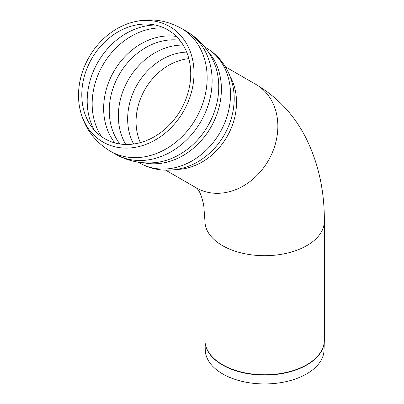 <?xml version="1.0" encoding="UTF-8"?>
<svg xmlns="http://www.w3.org/2000/svg" width="404" height="404" viewBox="0 0 404 404"><rect width="100%" height="100%" fill="white"/><g stroke="black" fill="none" stroke-linecap="round" stroke-linejoin="round"><path stroke-width="0.61" d="M165.746 170.21L196.324 187.86L197.985 189.542C198.066 189.84 201.243 192.622 203.773 205.787L204.964 221.235A59.686 34.461 0 0 0 222.447 245.602A59.686 34.461 0 0 0 287.491 253.071A59.686 34.461 0 0 0 324.336 221.235L324.336 340.304L324.033 350.288A59.393 34.29 180 0 1 286.87 381.452A59.393 34.29 180 0 1 222.654 373.902A59.393 34.29 180 0 1 205.272 350.288L204.98 341.254A59.681 34.456 0 0 0 222.453 364.979A59.681 34.456 0 0 0 286.981 372.569A59.681 34.456 0 0 0 324.321 341.254A59.681 34.456 0 0 0 324.331 340.779M183.416 111.489A66.68 54.444 120 0 1 124.826 148.091A66.68 54.444 120 0 1 79.866 108.636A66.68 54.444 120 0 1 129.174 23.24A66.68 54.444 120 0 1 185.82 42.45A66.68 54.444 120 0 1 183.416 111.489M180.745 109.949A62.903 51.364 120 0 1 122.806 144.324A62.903 51.364 120 0 1 82.158 101.55A62.903 51.364 120 0 1 124.18 28.765A62.903 51.364 120 0 1 181.548 42.582A62.903 51.364 120 0 1 180.745 109.949M196.324 187.86A59.686 48.733 -60 0 0 268.372 160.54A59.686 48.733 -60 0 0 256.01 84.481L225.437 66.832L256.01 84.481C277.29 97.086 293.693 114.443 305.222 136.547C318.175 162.054 324.548 190.284 324.336 221.235M206.192 47.914L204.732 47.071L206.192 47.914A66.443 54.252 120 0 1 219.953 132.583A66.443 54.252 120 0 1 139.749 162.999C160.54 175.018 186.345 171.008 203.732 157.908A62.388 50.939 120 0 1 203.48 158.085L203.732 157.908A62.388 50.939 120 0 0 224.205 135.037A62.388 50.939 120 0 0 233.775 105.878C236.426 84.269 226.998 59.913 206.192 47.914M115.09 153.964C127.391 160.974 140.592 163.867 154.707 162.655A67.731 55.303 120 0 0 207.999 125.679A67.731 55.303 120 0 0 213.373 61.044C207.368 48.212 198.258 38.229 186.042 31.083A70.947 57.929 120 0 1 186.153 31.143L181.179 28.275A70.947 57.929 120 0 1 195.874 118.68A70.947 57.929 120 0 1 110.231 151.162L115.206 154.03A70.947 57.929 120 0 1 115.064 153.949M324.336 340.304A59.686 34.461 180 0 1 287.491 372.14A59.686 34.461 180 0 1 222.447 364.671A59.686 34.461 180 0 1 204.964 340.304L204.98 341.254A59.681 34.456 0 0 1 204.969 340.779M94.465 130.346A67.569 55.171 120 0 1 97.93 62.13A67.569 55.171 120 0 1 155.272 25.028M101.555 136.658A67.569 55.171 120 0 1 102.904 65.004A67.569 55.171 120 0 1 164.282 28.012M114.918 142.94A64.544 52.702 120 0 1 113.903 71.357A64.544 52.702 120 0 1 176.402 36.441M119.938 143.991A63.064 51.49 120 0 1 119.266 74.452A63.064 51.49 120 0 1 179.825 40.264M125.785 144.481A63.064 51.49 120 0 1 128.376 79.709A63.064 51.49 120 0 1 183.174 45.081M133.613 144.016A59.519 48.596 120 0 1 137.113 84.754A59.519 48.596 120 0 1 186.683 52.096M140.35 142.622A56.307 45.975 120 0 1 188.845 58.63M230.129 76.482A59.686 48.733 120 0 1 227.038 136.673A59.686 48.733 120 0 1 176.457 169.448M233.805 105.57A62.388 50.939 120 0 1 233.775 105.878L233.805 105.58M208.03 51.55A66.443 54.252 120 0 1 210.838 127.321A66.443 54.252 120 0 1 143.814 162.772M186.153 31.143A70.947 57.929 120 0 1 186.153 31.148A70.947 57.929 120 0 1 200.849 121.553A70.947 57.929 120 0 1 115.206 154.03M204.964 221.235L204.964 340.304M138.284 162.156L139.749 162.999M181.179 28.275C164.635 19.205 147.298 17.529 129.169 23.24C147.298 17.529 164.635 19.205 181.179 28.275L186.153 31.148M79.866 108.636C83.982 127.189 94.107 141.365 110.231 151.162"/></g></svg>
